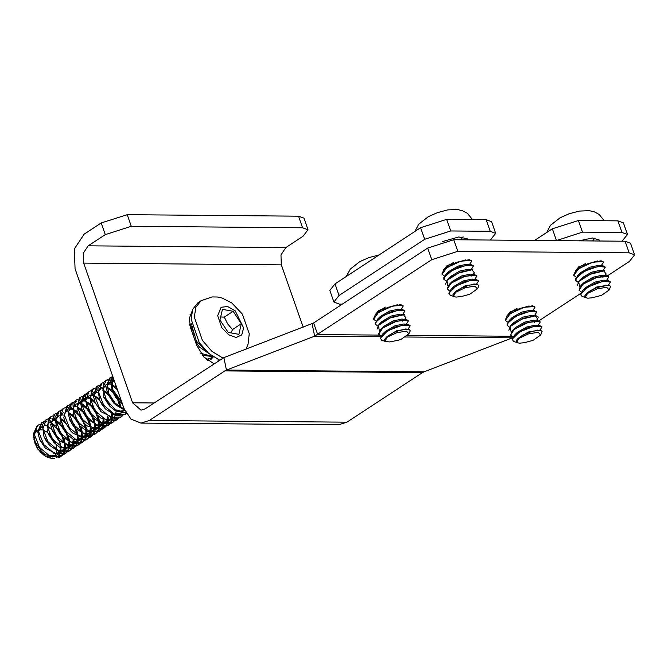 <?xml version="1.0" encoding="UTF-8"?>
<svg xmlns="http://www.w3.org/2000/svg" width="668" height="668" viewBox="0 0 668 668"><rect width="100%" height="100%" fill="white"/><g stroke="black" fill="none" stroke-linecap="round" stroke-linejoin="round"><path stroke-width="1" d="M218.119 360.996L218.211 359.551M213.902 363.768L203.815 356.971L196.759 345.348L190.647 327.888L189.228 318.594L191.883 311.739M191.298 314.837L190.071 314.72M625.064 241.206L629.139 252.846L634.6 254.875L630.525 243.227L625.064 241.206L453.747 239.728L427.729 248.045L313.634 322.945L223.88 357.647L145.223 408.849L141.031 410.135L132.581 402.829L154.108 403.013M634.6 254.875L629.473 261.397L607.412 275.876M538.917 320.84L580.742 293.386M629.139 252.846L457.822 251.368L453.747 239.728M380.626 336.747L314.611 336.179L431.804 259.685L457.822 251.368M443.569 269.972L447.109 265.513L465.788 259.81M575.348 271.108L578.889 266.649L597.568 260.954M506.845 316.073L510.394 311.614L529.073 305.911M375.065 314.937L378.606 310.478L397.285 304.775M298.529 216.148L302.612 227.788L308.065 229.809L303.99 218.169L298.529 216.148L127.212 214.67L101.194 222.987L84.068 234.226L74.348 248.997L75.1 268.753L124.023 408.449L130.92 419.061L140.923 423.061L149.298 420.489L346.968 422.193L422.535 372.594L224.857 370.89L149.298 420.489M101.194 222.987L105.268 234.627L131.295 226.31L127.212 214.67M302.612 227.788L131.295 226.31M105.268 234.627L88.143 245.866L83.283 253.256L83.659 263.134L132.581 402.829M308.065 229.809L302.946 236.33L285.82 247.577L280.961 254.959L281.337 264.837L303.163 327.17M312.081 323.738L314.611 336.179L226.41 370.089L424.08 371.792L512.44 337.833M424.08 371.792L422.535 372.594M223.88 357.647L226.41 370.089L224.857 370.89M346.968 422.193L338.592 424.764L140.923 423.061M495.681 233.366L491.606 221.718L486.145 219.697L446.616 219.354L420.589 227.671L334.969 283.883L329.842 290.405L333.925 302.045L339.043 295.523L424.673 239.319L450.691 231.003L490.228 231.337L495.681 233.366L490.312 240.046M342.35 304.09L339.377 304.065L333.925 302.045M442.55 241.549L458.707 236.973L467.35 238.81L467.408 239.845M556.21 240.614L582.471 232.138L622.008 232.481L627.469 234.501L623.386 222.861L617.933 220.832L578.396 220.498L552.378 228.815L534.676 240.43M627.469 234.501L622.1 241.181M579.106 240.814L592.491 237.95L599.138 239.946L599.196 240.989M538.458 317.091L536.045 315.68L523.353 318.269L510.828 325.483L508.874 330.243M515.512 322.36L514.752 322.452M507.722 322.143L505.359 320.356L510.36 313.526L524.455 307.188L534.55 306.587L535.018 307.188L532.813 310.57M534.959 307.029L532.571 305.76L519.829 308.382L507.313 315.605L505.258 319.93M515.395 322.059L516.214 321.943M509.433 327.095L507.112 325.291L507.129 323.704L515.871 316.214L530.233 311.238L536.763 312.131L534.534 315.53M536.696 311.989L534.417 310.729L521.783 313.25L509.166 320.448L507.137 325.341M511.137 332.054L510.168 326.535L521.917 319.145L535.268 315.906L537.74 319.045L536.304 320.465M512.907 336.989L510.561 335.194L514.427 329.182L528.129 322.477L539.251 321.183L540.203 322.034L538.032 325.408M540.103 321.751L537.715 320.607L524.948 323.254L512.481 330.485L510.577 335.186M516.589 342.559L519.387 343.168L524.43 342.684L533.064 340.321L540.688 334.96L542.065 331.411L541.072 330.635L538.667 330.326L531.553 331.528L522.568 335.202L517.141 339.311L516.172 341.139L516.581 342.559M517.124 308.29L510.285 312.707L507.313 315.605M534.417 310.729L530.242 310.311L521.357 312.181L512.114 317.567L509.166 320.448M513.993 322.961L514.494 323.003M536.045 315.68L531.912 315.263L522.994 317.175L513.809 322.569L510.828 325.483M512.665 323.905L512.298 324.564M534.408 322.31L535.085 320.974M537.715 320.607L533.59 320.197L524.605 322.16L515.471 327.57L512.481 330.485M536.663 325.633L535.41 325.141L526.493 327.044L517.274 332.439L516.155 333.775M538.107 330.343L528.271 331.988L517.892 338.501M516.356 342.266L513.575 341.473L512.181 339.21L519.662 331.829L534.083 326.326L541.823 326.694L539.594 325.558L526.918 328.105L514.318 335.319L512.214 339.853M541.973 326.969L539.727 330.368M516.598 342.55L519.053 338.342L528.655 333.791L538.241 332.288L540.688 334.96M513.542 341.482L514.21 341.724M579.331 280.518L582.312 277.604L591.489 272.21L600.407 270.298L604.54 270.715L591.856 273.304L579.331 280.518L577.369 285.278M594.904 237.975L592.666 240.872M584.007 277.395L583.256 277.487M576.217 277.178L573.854 275.391L578.855 268.561L592.959 262.223L603.054 261.622L603.521 262.223L601.317 265.605M603.388 261.948L601.066 260.796L588.324 263.417L575.808 270.64L573.762 274.966M583.89 277.095L584.709 276.978M577.937 282.13L575.616 280.326L575.624 278.74L584.366 271.25L598.737 266.273L605.258 267.167L603.029 270.565M605.191 267.025L602.92 265.764L590.287 268.286L577.661 275.483L575.632 280.376M579.632 287.09L578.672 281.57L590.42 274.181L603.763 270.941L606.235 274.08L604.799 275.5M581.402 292.025L579.064 290.229L582.922 284.217L596.624 277.512L607.746 276.218L608.698 277.07L606.527 280.443M608.598 276.786L606.21 275.642L593.451 278.289L580.976 285.52L579.072 290.221M585.093 297.586L587.556 293.377L597.15 288.826L606.744 287.324L609.183 289.995L610.569 286.447L609.575 285.67L607.162 285.361L597.292 287.457L591.071 290.238L587.289 292.734L584.801 295.715L585.001 297.502L587.882 298.204L591.873 297.828M593.334 240.931L586.629 240.881M585.627 263.326L578.789 267.743L575.808 270.64M602.92 265.764L598.745 265.346L589.852 267.217L580.617 272.602L577.661 275.483M582.488 277.997L582.989 278.038M581.168 278.94L580.793 279.6M602.903 277.345L603.58 276.009M606.21 275.642L602.085 275.233L593.1 277.195L583.974 282.606L580.976 285.52M605.166 280.669L603.914 280.176L594.988 282.08L585.778 287.474L584.65 288.81M606.602 285.378L596.766 287.023L586.387 293.536M610.318 281.729L608.089 280.593L595.422 283.149L582.822 290.355L580.717 294.905M584.851 297.302L582.07 296.509L580.676 294.246L588.166 286.864L602.578 281.362L610.468 282.005L608.231 285.403M591.865 297.836L601.567 295.356L609.183 289.995M582.045 296.517L582.713 296.759M379.048 324.347L382.029 321.433L391.206 316.039L400.132 314.127L404.265 314.544L391.573 317.133L379.048 324.347L377.086 329.107M383.724 321.224L382.973 321.316M375.942 321.007L373.571 319.221L378.581 312.39L392.675 306.053L402.771 305.451L403.238 306.044L401.034 309.434M403.105 305.777L400.783 304.625L388.041 307.238L375.525 314.469L373.479 318.786M383.607 320.924L384.434 320.807M377.654 325.959L375.332 324.155L375.349 322.56L384.092 315.079L398.454 310.102L404.983 310.996L402.754 314.394M404.917 310.854L402.637 309.593L390.003 312.115L377.378 319.312L375.349 324.197M379.349 330.919L378.389 325.399L390.137 318.01L403.48 314.762L405.952 317.91L404.524 319.329M381.119 335.854L378.781 334.058L382.647 328.046L396.341 321.341L407.472 320.039L408.424 320.899L406.244 324.272M408.432 320.899L405.927 319.471L393.168 322.118L380.702 329.349L378.714 333.749M384.801 341.423L389.653 341.941L398.328 340.237L401.284 339.177L408.899 333.825L410.361 330.844L409.292 329.499L405.175 329.282L398.337 330.827L392.275 333.29L387.006 336.563L384.526 339.536L384.801 341.415L387.273 337.198L396.867 332.656L406.461 331.153L408.899 333.825M385.344 307.155L378.505 311.564L375.525 314.469M402.637 309.593L398.462 309.175L389.569 311.046L380.334 316.432L377.378 319.312M382.213 321.826L382.706 321.859M380.885 322.769L380.51 323.429M402.629 321.174L403.305 319.83M405.927 319.471L401.802 319.062L392.826 321.024L383.691 326.435L380.693 329.349M404.883 324.489L403.631 324.005L394.704 325.909L385.494 331.303L384.367 332.631M406.328 329.199L396.483 330.844L386.104 337.365M410.035 325.558L407.806 324.423L395.139 326.969L382.539 334.184L380.434 338.734M384.568 341.131L381.787 340.338L380.393 338.075L387.883 330.693L402.295 325.191L410.185 325.834L407.948 329.232M381.762 340.346L382.43 340.588M447.543 279.383L450.524 276.469L459.709 271.074L468.627 269.162L472.76 269.58L460.068 272.168L447.543 279.383L445.589 284.142M463.116 236.839L460.887 239.728M452.228 276.26L451.468 276.352M444.437 276.043L442.074 274.256L447.076 267.425L461.17 261.088L471.266 260.487L471.733 261.079L469.529 264.47M471.675 260.929L469.287 259.66L456.545 262.274L444.028 269.505L441.974 273.822M452.111 275.959L452.929 275.842M446.149 280.994L443.828 279.191L443.844 277.596L452.587 270.114L466.949 265.138L473.478 266.031L471.249 269.429M473.412 265.889L471.132 264.628L458.498 267.15L445.882 274.348L443.853 279.232M447.852 285.954L446.892 280.435L458.64 273.045L471.984 269.797L474.455 272.945L473.019 274.364M449.622 290.889L447.276 289.094L451.142 283.082L464.845 276.377L475.967 275.074L476.919 275.934L474.748 279.308M476.927 275.934L474.43 274.506L461.663 277.153L449.197 284.384L447.209 288.785M477.403 288.86L474.956 286.188L465.371 287.691L455.768 292.233L453.305 296.458L456.102 297.068L461.154 296.584L469.779 294.221L477.403 288.86L478.605 286.647M461.555 239.795L454.841 239.737M453.848 262.19L447.001 266.599L444.028 269.505M471.132 264.628L466.957 264.211L458.073 266.081L448.829 271.467L445.882 274.348M450.708 276.861L451.209 276.894M449.38 277.804L449.013 278.464M471.124 276.21L471.8 274.865M474.43 274.506L470.305 274.097L461.321 276.059L452.194 281.47L449.197 284.384M473.378 279.525L472.126 279.04L463.208 280.944L453.99 286.338L452.871 287.666M474.823 284.234L464.986 285.879L455.76 291.265L453.021 294.571L453.296 296.45M478.664 280.877L476.309 279.458L463.634 282.005L451.034 289.219L448.929 293.77M478.589 286.639L478.781 285.311L477.127 284.359L469.629 285.052L460.778 288.325L454.607 292.4M453.071 296.166L450.29 295.373L448.896 293.11L456.378 285.729L470.798 280.226L478.689 280.869L476.443 284.267M450.265 295.381L450.925 295.623M192.175 326.51L191.875 331.403M195.365 341.365L199.565 347.076L208.767 353.447M206.637 351.493L196.4 341.164L192.668 328.389M191.34 324.464L189.921 325.508M202.421 355.368L212.85 356.57M212.541 356.361L200.926 353.397M190.029 325.926L190.914 324.748M192.15 326.602L190.188 326.485M206.838 359.81L210.053 358.574M212.441 356.712L210.921 358.04L206.37 359.417M190.063 326.026L192.05 325.959M208.291 359.426L207.414 360.261M114.904 382.422L116.725 388.918L118.186 391.799M112.758 376.284L110.546 381.236L112.449 391.665L115.698 397.393L122.536 404.207M121.968 402.587L112.508 389.093L112.859 376.577M113.026 377.061L112.533 377.094M112.04 377.153L110.32 377.687M110.07 377.812L106.396 388.667L108.041 394.162L115.288 404.633L124.666 410.127M124.306 409.225L115.347 403.263L108.926 393.677L107.08 383.883L110.454 377.595L112.366 376.727M114.495 381.244L111.514 380.167M110.771 380.025L108.274 379.942M107.732 380.017L105.661 380.727M105.477 380.835L103.715 382.372L103.824 397.209L109.894 406.294L115.447 410.845L126.118 413.1M125.935 412.766L115.464 409.726L106.387 399.932L102.747 388.217L106.145 380.368L108.091 379.507M116.917 389.361L111.498 384.81M101.027 383.791L97.895 388.567L99.641 400.182L101.953 404.516L105.419 408.908L115.789 415.705L124.432 414.753M124.574 414.661L126.202 413.241M126.327 413.45L125.308 414.243L114.637 414.419L103.699 405.192L98.547 392.216L101.845 383.207L103.69 382.405M112.692 392.2L107.206 387.607M106.204 387.056L105.828 386.864M97.445 386.146L96.735 386.555L93.378 395.79L95.223 402.637L101.127 411.747L115.915 419.02L120.123 417.584M120.549 417.275L122.052 415.822M122.645 415.63L121.008 416.999L110.379 417.241L99.39 408.014L94.246 394.988L97.603 386.037L99.49 385.185M113.51 391.623L118.553 399.28L113.76 391.882M108.475 395.13L102.889 390.354M92.819 389.143L91.491 390.112L90.205 403.631L97.052 414.736L101.377 418.485L115.422 420.715L116.399 420.047M116.558 419.921L117.768 418.686M120.006 407.062L117.702 399.881M119.58 401.802L121 407.672M118.219 418.535L116.7 419.83L106.078 420.005L95.123 410.828L89.938 397.794L93.311 388.809L95.273 387.933M109.268 394.454L114.27 402.128M88.176 392.225L85.345 395.974L86.807 408.666L92.643 417.4L101.711 423.737L111.598 423.195M114.003 421.341L112.458 422.677L101.787 422.836L90.856 413.617L85.696 400.641L89.003 391.623L90.865 390.813M105.043 397.376L108.458 402.027M105.118 408.591L99.824 400.6L94.372 396.049M83.901 395.005L80.469 402.954L82.415 411.154L87.424 419.22L101.928 427.47L108.166 425.458M107.606 425.775L109.226 424.247M109.527 423.863L110.704 421.809M110.921 421.257L111.589 418.502M111.665 417.742L111.573 413.868M108.466 402.036L110.07 405.033M112.516 414.385L112.474 417.249M112.282 418.686L111.539 421.291M111.314 421.8L110.111 423.721M109.819 424.063L108.174 425.441L97.528 425.683L86.548 416.44L81.412 403.43L84.752 394.471L86.606 393.636M95.591 403.505L90.046 398.796M80.085 397.502L79.342 397.961L76.937 410.678L78.064 413.868L84.176 423.145L87.324 426.034L101.636 429.599L104.918 427.102M105.268 426.627L106.379 424.623M106.613 424.021L107.289 421.299M107.381 420.506L107.331 416.682M108.249 417.174L108.158 420.748M108.049 421.483L107.281 424.055M107.022 424.606L105.803 426.501M105.41 426.935L103.857 428.246L93.244 428.447L82.273 419.262L77.096 406.219L80.477 397.251L82.431 396.366M82.899 396.258L85.27 396.199M87.433 396.683L89.078 397.318M89.93 397.736L94.597 401.034M91.265 406.278L85.788 401.635M76.177 400.065L72.887 403.455L73.948 417.074L79.868 425.892L87.625 431.653L98.764 431.637L100.684 429.925M101.027 429.474L102.104 427.478M102.338 426.852L102.972 424.138M103.072 423.303L103.031 419.521M103.999 420.038L103.866 423.545M103.724 424.322L102.947 426.869M102.68 427.47L101.494 429.349M101.11 429.791L99.599 431.102L88.936 431.252L78.014 422.051L72.837 409.066L76.16 400.04L78.056 399.222M78.649 399.105L81.012 399.055M83.158 399.497L84.786 400.099M92.201 405.793L95.608 410.461M86.957 409.016L81.529 404.491M96.977 432.505L95.34 433.891L84.677 434.108L73.714 424.865L68.579 411.872L71.893 402.871L71.067 403.447L67.652 410.177L69.614 419.696L73.572 426.418L75.384 428.53L87.917 435.812L94.447 434.425M94.672 434.267L96.392 432.68M96.693 432.305L97.87 430.25M98.079 429.699L98.73 426.944M98.814 426.167L98.722 422.301M98.563 421.141L96.367 414.01M95.616 410.469L97.211 413.459M98.238 415.922L99.599 421.767M99.682 422.836L99.549 426.393M99.432 427.128L98.68 429.724M98.455 430.242L97.261 432.171M71.893 402.896L73.739 402.078M74.307 401.944L76.753 401.844M78.866 402.261L80.469 402.871M81.404 403.33L86.047 406.712M87.867 408.557L92.935 416.222M82.74 411.914L77.212 407.246M67.284 405.902L66.75 406.219L63.761 417.742L65.213 422.259L71.276 431.528L73.305 433.49L87.792 438.367L90.33 437.164M90.764 436.839L92.075 435.511M92.418 435.068L93.545 433.048M93.77 432.463L94.455 429.724M94.547 428.956L94.472 425.099M94.305 423.938L91.992 416.69M93.912 418.661L95.299 424.556M95.399 425.599L95.307 429.19M95.198 429.908L94.438 432.497M94.196 433.031L92.969 434.935M92.61 435.344L91.023 436.672L80.402 436.897L69.422 427.695L64.262 414.644L67.643 405.693L69.572 404.816M83.567 411.296L87.049 416.055M78.44 414.736L72.929 410.043M62.884 408.791L60.512 411.037L61.055 425.416L67.067 434.367L73.53 439.46L85.921 440.087L87.825 438.358M88.176 437.891L89.253 435.903M89.487 435.269L90.13 432.563M90.23 431.728L90.197 427.946M90.038 426.735L87.784 419.638M87.057 416.072L88.568 418.936M89.621 421.5L91.048 427.353M91.157 428.447L91.032 431.979M90.898 432.747L90.122 435.294M89.846 435.887L88.652 437.765M88.243 438.233L86.748 439.527L76.094 439.678L65.172 430.493L59.978 417.483L63.326 408.465L65.255 407.63M65.806 407.513L68.153 407.48M70.315 407.939L71.952 408.549M72.829 408.966L77.421 412.223M79.342 414.193L84.343 421.867M79.55 425.558L74.106 417.45L68.687 412.916M58.216 411.889L54.935 417.458L56.805 428.23L59.786 433.574L62.567 436.981L73.864 444.036L81.613 442.851M81.772 442.75L83.567 441.122M83.867 440.738L85.02 438.692M85.237 438.133L85.871 435.386M85.955 434.584L85.88 430.751M85.721 429.566L83.542 422.468M85.387 424.364L86.765 430.192M86.857 431.277L86.706 434.81M86.581 435.569L85.83 438.15M85.587 438.692L84.402 440.613M84.11 440.955L82.498 442.333L71.827 442.533L60.88 433.29L55.736 420.314L59.043 411.313L60.88 410.511M75.05 417.024L78.498 421.683M54.392 414.36L50.684 424.84L52.388 430.701L58.367 439.903L59.318 440.872L73.897 447.026L78.198 445.13M77.822 445.331L79.233 443.936M79.559 443.51L80.711 441.473M80.937 440.905L81.621 438.158M81.705 437.398L81.621 433.532M81.454 432.371L79.175 425.174M78.507 421.7L80.093 424.673M81.087 427.111L82.456 432.998M82.548 434.033L82.448 437.632M82.339 438.342L81.596 440.938M81.362 441.456L80.143 443.368M79.809 443.744L78.189 445.105L67.568 445.339L56.58 436.12L51.428 423.086L54.793 414.135L56.705 413.267M70.708 419.729L74.215 424.481M65.614 423.186L60.078 418.46M49.883 417.325L48.221 418.702L47.762 432.739L54.242 442.834L59.452 447.168L73.079 448.529L73.647 448.111M73.73 448.044L74.966 446.792M75.325 446.308L76.403 444.32M76.636 443.694L77.296 440.98M77.396 440.162L77.363 436.363M77.196 435.169L74.9 428.013M74.223 424.497L75.726 427.37M76.77 429.908L78.198 435.778M78.298 436.864L78.198 440.412M78.072 441.164L77.288 443.719M77.02 444.303L75.81 446.182M75.4 446.658L73.889 447.944L63.26 448.103L52.321 438.926L47.127 425.9L50.492 416.899L52.446 416.039M61.264 425.9L55.845 421.333M45.366 420.322L42.318 424.806L43.988 436.73L46.067 440.68L49.783 445.456L59.794 452.144L68.779 451.292M68.929 451.192L70.725 449.564M71.042 449.172L72.169 447.134M72.386 446.55L73.021 443.819M73.104 443.001L73.046 439.185M74.023 439.719L73.872 443.226M73.739 444.003L72.979 446.566M72.72 447.134L71.543 449.038M71.225 449.422L69.647 450.775L58.976 450.95L48.046 441.723L42.886 428.747L46.192 419.729L48.038 418.936M48.655 418.803L51.06 418.727M53.181 419.153L54.793 419.738M55.728 420.189L60.32 423.52M62.233 425.483L65.648 430.125M57.014 428.714L51.553 424.147M41.332 422.936L37.7 431.971L39.571 439.193L45.374 448.178L59.945 455.568L64.47 454.106M64.871 453.831L66.399 452.353M66.716 451.952L67.885 449.906M68.103 449.355L68.779 446.6M68.862 445.84L68.771 441.965M68.604 440.813L66.357 433.624M65.656 430.142L67.259 433.123M68.261 435.569L69.614 441.439M69.706 442.475L69.589 446.065M69.48 446.783L68.737 449.389M68.52 449.898L67.301 451.818M67 452.161L65.355 453.539L54.726 453.781L43.737 444.546L38.594 431.528L41.942 422.568L43.821 421.725M44.313 421.6L46.777 421.491M48.889 421.934L50.509 422.56M51.428 423.019L56.095 426.393M57.849 428.155L62.926 435.845M54.434 458.315L51.269 458.365L47.762 457.388L44.021 455.275L40.698 452.336L37.7 448.554L35.087 443.669L33.659 436.605M199.264 346.759L195.499 341.74M192.693 329.975L192.902 329.165M190.889 328.598L191.875 328.097M192.793 331.036L193.645 331.386M118.319 392.166L116.908 389.327M117.919 400.115L112.633 392.066M111.356 383.24L113.802 379.265M124.123 408.741L122.336 408.39M113.735 403.054L108.224 394.596M107.064 386.296L110.521 381.478M111.389 381.211L114.52 381.311M124.883 410.628L118.161 411.237M109.577 405.944L104.016 397.635M102.772 389.152L106.27 384.317M107.865 383.95L110.496 384.167M111.456 384.451L116.048 387.181M123.747 409.851L121.826 412.523M121.075 413.1L113.852 414.076M98.513 391.665L102.004 387.131M103.557 386.739L106.195 386.947M107.156 387.248L111.823 390.054M119.447 401.677L120.44 407.338M100.826 411.421L95.407 403.063M94.221 394.646L97.678 389.912M102.855 390.087L107.498 392.801M109.41 394.596L114.311 402.169M116.132 411.237L115.556 414.377M115.13 415.504L113.243 418.176M112.541 418.744L105.293 419.654M96.726 414.385L91.124 405.952M89.93 397.635L93.411 392.734M95.031 392.375L97.662 392.609M105.018 397.326L110.061 404.992M111.832 414.01L111.18 417.567M110.896 418.285L108.984 420.965M108.249 421.525L101.043 422.51M92.334 417.074L86.982 409.058M85.663 400.14L89.161 395.565M90.714 395.18L93.353 395.381M94.322 395.673L98.973 398.479M107.573 416.815L106.922 420.347M106.613 421.099L104.684 423.746M103.899 424.364L96.626 425.265M87.934 419.796L82.598 411.571M81.387 403.004L84.853 398.345M86.448 397.953L89.103 398.228M90.005 398.512L94.672 401.259M103.298 419.671L102.605 423.145M102.279 423.929L100.392 426.593M99.674 427.186L92.418 428.071M83.859 422.802L78.256 414.302M77.087 406.069L80.561 401.159M81.396 400.909L84.828 401.05M85.754 401.326L90.339 403.998M92.117 405.676L97.244 413.492M98.096 415.788L99.014 421.424M98.989 422.46L98.321 426M98.037 426.727L96.142 429.407M95.424 429.967L88.209 430.927M72.812 408.657L76.311 403.998M77.096 403.748L80.511 403.814M81.488 404.107L86.114 406.895M87.85 408.532L92.869 416.072M93.77 418.527L94.731 424.213M94.722 425.24L94.079 428.789M93.779 429.524L91.842 432.179M91.065 432.78L83.801 433.716M75.083 428.213L69.948 420.473M68.545 411.371L72.019 406.787M73.589 406.386L76.252 406.645M77.171 406.929L81.847 409.709M83.542 411.271L88.602 418.978M89.495 421.383L90.481 427.011M90.464 428.088L89.771 431.57M89.445 432.355L87.55 435.01M86.798 435.62L79.55 436.496M70.975 431.202L65.406 422.694M64.245 414.452L67.71 409.584M69.347 409.217L71.994 409.484M72.895 409.76L77.496 412.432M79.308 414.135L84.385 421.9M85.253 424.23L86.18 429.85M86.147 430.902L85.471 434.417M85.178 435.169L83.291 437.849M82.59 438.4L75.359 439.352M66.75 434.033L61.239 425.833M59.961 417.191L63.46 412.423M68.645 412.548L73.246 415.304M75.033 416.982L80.043 424.531M80.937 426.969L81.88 432.647M81.872 433.674L81.229 437.223M80.945 437.957L79.008 440.613M78.248 441.206L71.008 442.166M62.274 436.663L56.98 428.631M55.703 419.763L59.185 415.229M60.738 414.828L63.393 415.062M70.983 420.013L75.776 427.428M76.636 429.791L77.63 435.444M77.622 436.513L76.937 440.003M76.611 440.78L74.707 443.427M73.931 444.045L66.675 444.93M58.066 439.577L52.58 431.136M51.411 422.811L54.868 418.009M60.045 418.193L64.671 420.882M73.313 439.344L72.628 442.842M72.319 443.602L70.441 446.282M69.739 446.842L62.5 447.769M53.924 442.483L48.346 434.133M47.119 425.708L50.609 420.848M52.213 420.481L54.843 420.706M55.795 420.982L60.387 423.704M62.207 425.424L67.234 433.039M68.111 435.427L69.038 441.089M69.021 442.107L68.378 445.665M68.094 446.391L66.174 449.055M65.422 449.631L58.208 450.608M49.482 445.139L43.988 436.738M58.091 428.405L62.909 435.795M63.794 438.2L64.779 443.869M64.771 444.93L64.103 448.437M63.786 449.205L61.865 451.852M61.08 452.47L53.816 453.363M45.157 447.936L39.921 440.003M38.569 431.161L42.026 426.443M47.194 426.618L51.845 429.34M53.782 431.152L58.65 438.692M59.544 441.089L60.512 446.692M60.479 447.777L59.786 451.259M59.469 452.036L57.59 454.708M56.88 455.284L49.641 456.186M41.082 450.933L35.262 441.999L41.408 451.276L45.382 454.783L59.51 457.38L62.107 455.217M34.277 434.208L36.231 430.225M63.928 438.333L65.339 444.212M65.447 445.28L65.355 448.846M65.23 449.589L64.462 452.152M64.195 452.72L62.976 454.599M62.575 455.067L61.047 456.361L50.426 456.545L39.47 447.36L34.285 434.317L37.658 425.341L39.621 424.464M44.614 424.798L46.267 425.441M47.127 425.858L51.77 429.132M53.599 430.969L58.625 438.667M59.652 441.189L60.938 446.95M60.988 448.044L60.646 451.543M60.446 452.328L59.277 454.95M58.851 455.559L56.028 457.83M33.417 433.849L35.262 441.999M62.466 454.733L63.56 452.737M63.794 452.127L64.462 449.405M64.562 448.604L64.52 444.788M64.353 443.602L62.04 436.404M33.809 439.01L37.441 448.721L45.867 456.444M45.048 455.968L50.342 457.421M52.121 457.171L55.36 454.866M55.778 454.198L56.772 450.875M56.847 449.906L56.104 444.637M55.402 442.625L49.374 433.874M47.645 432.438L43.028 430.05M42.076 429.816L38.978 429.775M37.675 430.175L34.31 433.975M33.4 433.824L37.274 425.599L39.495 424.623M228.189 332.43L219.981 319.964L222.461 309.376L233.14 311.263L241.348 323.729L238.877 334.317L228.189 332.43M219.505 360.085L208.658 353.355L199.264 342.542L191.131 319.12L192.71 309.267L197.92 302.754L201.051 300.692L195.866 307.222L194.304 317.075L202.437 340.463L211.923 351.351L222.861 358.081M231.145 332.948L232.447 329.575L241.348 323.729M232.447 329.575L227.579 323.846L224.239 317.108L233.14 311.263M224.239 317.108L220.682 316.983M204.458 349.239L204.633 350.191M193.328 333.875L195.114 335.002M191.799 328.906L190.906 328.648M189.637 324.272L191.616 323.805M213.343 356.896L210.762 359.651L208.09 360.77M207.957 360.67L208.717 359.267M191.9 327.871L190.497 327.462M313.634 322.945L317.709 334.584L379.574 335.119M407.614 335.361L511.354 336.254M427.729 248.045L431.804 259.685M88.143 245.866L285.82 247.577M512.289 337.883L405.476 336.964M281.337 264.837L83.659 263.134M420.589 227.671L424.673 239.319M450.691 231.003L446.616 219.354M486.145 219.697L490.228 231.337M339.043 295.523L334.969 283.883M552.378 228.815L556.452 240.455M582.471 232.138L578.396 220.498M617.933 220.832L622.008 232.481M584.542 220.549L603.605 220.716M452.762 219.413L471.825 219.572M221.108 307.322L227.638 306.52L235.186 310.887L243.686 327.98L241.766 334.952L236.113 337.507L228.623 334.785L221.818 327.696L217.651 315.714L221.108 307.322M535.41 325.141L539.594 325.558M517.274 332.439L514.318 335.319M537.155 330.109L539.802 330.376M603.914 280.176L608.089 280.593M585.778 287.474L582.822 290.355M605.651 285.144L608.306 285.411M604.289 220.716L599.146 214.436L594.144 211.773L589.218 210.671L579.348 211.096L569.144 213.793L560.118 217.81L550.532 225.316L546.683 232.547M403.631 324.005L407.814 324.423M385.494 331.303L382.539 334.175M405.376 328.973L408.023 329.24M379.082 254.925L368.861 257.614L359.835 261.631L350.257 269.146L346.4 276.377M472.126 279.04L476.309 279.458M453.99 286.338L451.042 289.211M473.871 284.009L476.518 284.276M472.501 219.58L467.366 213.301L462.365 210.637L457.438 209.535L447.56 209.961L437.365 212.649L428.338 216.666L418.752 224.181L414.903 231.412M110.429 377.579L109.569 378.146M105.786 380.626L105.293 380.952M101.503 383.44L101.01 383.766M125.292 414.218L124.432 414.778M97.586 386.012L96.726 386.572M121.008 417.024L120.148 417.592M93.303 388.818L92.443 389.386M116.725 419.838L115.873 420.397M89.019 391.632L88.168 392.191M112.441 422.652L111.589 423.211M84.744 394.446L83.884 395.005M80.461 397.251L79.601 397.811M103.882 428.271L103.022 428.831M99.599 431.077L98.747 431.637M95.324 433.891L94.464 434.45M67.618 405.685L66.758 406.244M91.04 436.697L90.18 437.264M86.757 439.511L85.905 440.07M59.051 411.304L58.2 411.864M82.473 442.316L81.621 442.884M54.776 414.118L53.916 414.678M50.492 416.924L49.632 417.483M73.914 447.944L73.054 448.504M45.791 420.013L45.357 420.297M69.631 450.75L68.779 451.309M41.925 422.543L41.074 423.111M65.355 453.564L64.495 454.123M45.449 448.253L44.881 447.652M48.154 433.707L48.505 434.517M58.367 439.903L57.782 439.277M62.567 436.981L61.999 436.371M61.055 425.416L61.398 426.209M71.284 431.536L70.683 430.902M75.375 428.53L74.816 427.929M73.948 417.074L74.282 417.842M78.064 413.868L78.423 414.694M84.176 423.145L83.567 422.502M88.226 420.114L87.658 419.512M86.807 408.666L87.132 409.417M90.931 405.518L91.291 406.344M101.127 411.747L100.551 411.137M99.641 400.182L99.966 400.942M103.824 397.209L104.175 398.019M114.044 403.389L113.46 402.762M118.211 400.441L117.643 399.831M116.725 388.918L117.067 389.703M199.565 347.076L198.997 346.467M61.072 456.369L60.212 456.937M245.958 349.164L248.079 344.12L249.214 333.658L242.325 314.01L231.863 302.988L222.235 298.095L217.401 297.043L212.14 296.918L201.085 300.675"/></g></svg>
